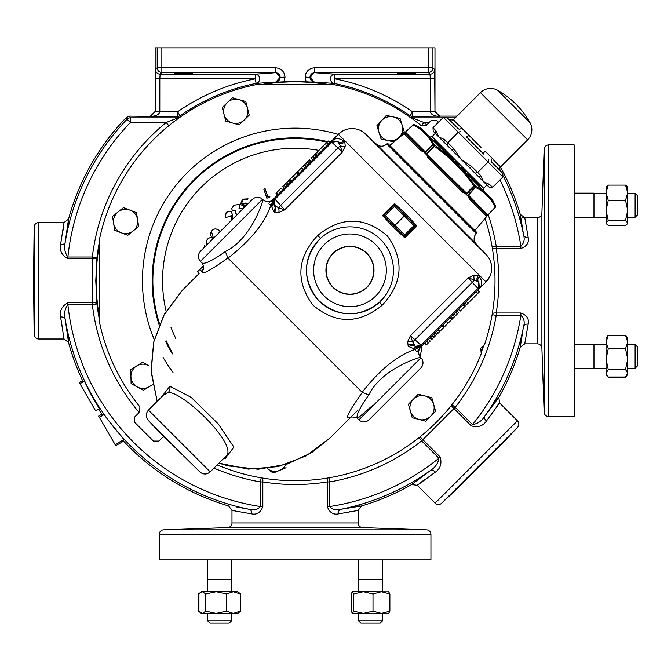 <?xml version="1.0" encoding="UTF-8"?>
<svg xmlns="http://www.w3.org/2000/svg" width="671" height="671" viewBox="0 0 671 671"><rect width="100%" height="100%" fill="white"/><g stroke="black" fill="none" stroke-linecap="round" stroke-linejoin="round"><path stroke-width="1.01" d="M101.875 414.192L98.629 416.07L99.35 417.32L103.946 414.661L123.9 439.497L115.093 444.579L115.739 445.695L123.598 441.149M99.283 408.614L95.567 410.761L88.169 397.945M88.153 397.911L79.841 383.518L95.659 410.92L99.241 408.857M231.562 620.818L229.23 623.149L209.922 623.149L207.599 620.818L207.599 613.445L207.599 620.818L231.562 620.818L231.562 613.445M382.537 620.818L380.205 623.149L360.897 623.149L358.566 620.818L382.537 620.818L382.537 613.445M635.118 344.265L637.45 346.597L637.45 365.905L635.118 368.236L635.118 344.265L627.746 344.265M635.118 193.298L637.45 195.63L637.45 214.93L635.118 217.261L635.118 193.298L627.746 193.298M244.227 119.992A12.128 12.128 0 0 1 224.005 114.288L225.733 121.074L232.468 122.978A12.128 12.128 0 0 1 227.301 102.613A12.128 12.128 0 0 1 247.524 108.316A12.128 12.128 0 0 1 232.468 122.978L239.212 124.881L249.251 115.11L245.804 101.531L232.325 97.723L222.286 107.494L224.005 114.288M430.681 416.213L435.588 411.206L431.822 397.71L418.259 394.221L413.353 399.228A12.128 12.128 0 0 1 433.701 404.462A12.128 12.128 0 0 1 418.998 419.467A12.128 12.128 0 0 1 410.333 410.979L412.212 417.723L425.783 421.212L430.681 416.213A12.128 12.128 0 0 1 418.998 419.467M161.443 397.089L169.889 386.244L191.21 397.391L218.26 423.921L233.894 447.087L225.154 458.545L223.208 458.855M168.278 392.543L163.422 395.11L148.442 410.09L210.208 471.856L225.188 456.876C241.191 447.708 183.393 391.352 168.278 392.543A7.373 6.752 84.4 0 0 169.889 386.244M272.988 199.639L331.139 141.48L337.605 141.371L331.96 142.252L274.858 199.354L274.087 198.532L273.978 204.999L272.837 202.827L274.087 198.532A4.655 4.655 0 0 0 272.837 202.827L271.99 200.629L273.156 199.463A7.373 7.373 0 0 1 262.906 199.648C263.829 198.851 252.212 238.448 225.381 251.516C212.212 260.843 204.336 264.617 201.745 262.831C203.43 264.441 203.825 266.764 202.91 269.792L203.539 269.079M358.893 419.878L421.002 357.769A7.373 7.373 0 0 1 420.826 368.01L369.134 419.702A7.373 7.373 0 0 1 358.893 419.878L357.475 418.553L372.749 405.301M421.002 357.769L420.65 357.391C421.413 356.519 381.925 368.01 368.79 394.925C359.463 408.069 355.697 415.945 357.475 418.553C357.123 416.708 348.023 416.817 350.505 417.387L351.218 416.75M317.811 235.362C341.262 216.33 364.42 216.473 387.284 235.798C404.512 259.945 402.81 283.095 382.16 305.263C358.666 324.336 335.492 324.202 312.644 304.869C295.399 280.646 297.127 257.479 317.811 235.362L320.453 238.406L319.22 239.589C302.487 259.744 302.285 280.042 318.633 300.474C338.503 317.601 358.8 318.188 379.518 302.227L386.144 294.452M262.906 199.648L262.529 199.295L200.419 261.405L201.745 262.831M476.242 233.542L477.056 232.728L387.57 143.242L386.756 144.055L476.242 233.542C473.441 236.905 473.382 240.319 476.066 243.783L376.515 144.231L365.318 133.797L486.509 254.98A19.409 19.409 0 0 1 486.03 281.937L490.082 276.024M262.529 199.295A7.373 7.373 0 0 0 252.288 199.472L200.595 251.164L252.288 199.472M200.419 261.405A7.373 7.373 0 0 1 200.595 251.164M148.266 420.34L199.958 472.032L156.569 429.247L148.266 420.34C145.582 416.876 145.649 413.462 148.442 410.09M319.22 239.589A43.481 43.481 0 0 1 380.709 239.589A43.481 43.481 0 0 1 380.709 301.078A43.481 43.481 0 0 1 319.22 301.078A43.481 43.481 0 0 1 319.22 239.589A43.481 43.481 0 0 1 380.709 239.589A43.481 43.481 0 0 1 380.709 301.078M424.86 152.032L428.979 148.383L424.768 152.954L425.9 154.087L426.848 153.483L426.379 154.011L426.999 154.179L426.848 153.483L430.732 150.136L427.083 153.718L429.365 157.593L462.705 190.933L429.365 157.593A1.166 0.478 135 0 0 428.274 158.012L426.379 154.011L425.867 154.129L424.869 152.51L420.985 150.732A1.166 0.679 135 0 1 422.227 150.447L405.561 133.781L422.227 150.447L425.271 151.906L405.435 132.07L409.268 128.673L405.301 132.472L405.561 133.781A1.166 1.157 135 0 0 403.984 133.722L389.759 145.431L474.867 230.539L486.869 216.272M462.285 192.023A1.166 0.478 135 0 0 462.705 190.933L429.365 157.593L462.705 190.933L466.58 193.214L466.211 194.397L467.343 195.529L468.241 194.875L467.788 195.429L468.266 195.437L471.914 191.319L468.266 195.437L469.851 198.071L486.517 214.745L469.851 198.071A1.166 0.679 135 0 1 469.574 199.312L467.788 195.429L466.169 194.431L466.286 193.919L462.285 192.023L427.67 157.366M332.967 253.344A24.03 24.03 0 0 1 366.953 253.344A24.03 24.03 0 0 1 366.953 287.331A24.03 24.03 0 0 1 332.967 287.331A24.03 24.03 0 0 1 332.967 253.344M487.465 215.726A1.166 1.166 0 0 1 487.507 215.693L495.248 207.146C490.845 198.297 484.286 191.738 475.571 187.469L475.278 187.175A1.166 0.596 -45 0 0 475.739 186.135L484.076 191.436L492.405 199.765L495.55 205.938L490.191 197.559L495.542 205.938A1.166 0.99 152.6 0 1 495.248 207.146L487.465 215.726A1.166 1.166 135 0 1 487.498 215.685L487.507 215.693M333.135 253.504A23.795 23.795 0 0 0 333.135 287.163A23.795 23.795 0 0 0 366.794 287.163A23.795 23.795 0 0 0 366.794 253.504A23.795 23.795 0 0 0 333.135 253.504M467.31 195.571A1.166 0.596 -45 0 1 467.343 195.529L475.278 187.175L473.877 185.775C462.982 170.434 449.864 157.316 434.523 146.421L432.829 144.726C428.559 136.012 422 129.453 413.151 125.049L413.034 124.932A1.166 1.166 0 0 1 414.359 124.747L422.738 130.107L484.076 191.436M484.034 191.394A2.332 2.332 0 0 1 483.783 188.4L431.898 136.515A2.332 2.332 0 0 1 428.903 136.263M483.64 188.257L486.861 185.045L461.061 159.237L435.253 133.437L432.04 136.658M435.253 133.437L433.181 131.214L433.005 127.708L435.907 130.795A2.332 2.013 136.4 0 0 435.63 133.814L433.181 131.214M433.818 131.893L435.63 133.814M529.998 122.642A85.418 85.418 0 0 0 497.656 90.3L529.998 122.642A14.359 14.359 0 0 1 527.649 139.862L500.734 166.777A3.103 3.103 0 0 0 500.658 171.088L500.247 170.677A3.103 3.053 135 0 1 500.356 166.4L499.232 165.586M497.656 90.3A14.359 14.359 0 0 0 480.436 92.648L453.521 119.564L453.898 119.941C454.603 121.35 457.261 124.018 461.883 127.926A3.103 2.005 -45 0 1 458.318 128.748L446.911 117.492L449.62 120.05L446.911 117.492L443.397 117.308L433.005 127.708M458.645 125.066L480.998 147.385M500.658 171.088L491.549 161.979A3.103 2.005 135 0 1 492.371 158.415C496.288 163.045 498.947 165.703 500.356 166.4L500.734 166.777M481.333 350.665A198.951 198.951 0 0 0 482.684 346.949M98.981 247.104A198.951 198.951 0 0 0 98.981 314.422M574.175 416.632L574.175 144.894L548.786 144.894L548.786 416.632L574.175 416.632M159.195 559.874L430.933 559.874L430.933 534.485L159.195 534.485L159.195 559.874M453.856 491.809L506.11 439.555L517.567 427.276L441.577 503.267L453.856 491.809M33.55 280.763L34.137 334.502L34.137 227.033L33.55 280.763M482.902 346.798A199.102 199.102 0 0 1 481.401 350.916M98.981 315.336A199.102 199.102 0 0 1 98.981 246.19M155.152 111.629L155.471 69.532A4.655 4.655 45 0 0 160.126 74.187L255.232 74.187A4.655 4.387 -95.6 0 1 256.129 83.414L255.232 78.843L255.232 74.187L275.445 72.72A4.655 4.655 -135 0 1 280.101 77.375A4.655 4.655 -47.8 0 1 275.89 82.005L256.129 83.414A201.157 201.157 0 0 0 180.222 115.613A4.655 4.655 -17.4 0 1 177.572 116.444L150.816 116.444L155.152 111.629L159.807 111.789C159.094 114.523 156.1 116.075 150.816 116.444L129.646 116.117L126.299 117.534A234.783 234.783 0 0 0 68.526 219.098L65.171 242.407C63.913 247.884 64.819 252.749 67.888 257.01L92.338 257.01L96.968 257.555L95.777 280.763L96.968 303.98A199.455 199.455 0 0 0 98.981 317.299M521.233 339.61L520.26 347.184L522.474 332.984M521.946 335.835L521.56 337.874M236.217 506.932L249.453 509.331C253.94 510.597 257.605 509.666 260.449 506.546L262.831 506.546C260.658 512.493 256.959 514.942 251.742 513.894L231.981 510.43L231.981 522.944L358.146 522.944L358.146 510.43L338.385 513.894C333.185 514.951 329.486 512.493 327.297 506.546L329.679 506.546C332.522 509.666 336.196 510.597 340.675 509.331L361.484 505.959A234.783 234.783 0 0 0 411.65 484.554L430.505 470.446C435.261 467.461 438.062 463.376 438.909 458.201L440.151 456.959C442.046 463.577 440.411 468.652 435.261 472.183L417.261 485.309L435.102 503.149L517.45 420.801L499.61 402.961L486.483 420.96C482.961 426.102 477.886 427.737 471.26 425.85L472.501 424.609C477.685 423.762 481.761 420.96 484.747 416.205L498.855 397.349A234.783 234.783 0 0 0 520.26 347.184L524.73 343.846L528.194 324.085C529.243 318.868 526.794 315.169 520.847 312.996L520.847 315.378L496.221 315.378A204.11 204.11 0 0 1 455.206 407.314L451.935 404.73M499.601 402.952L498.855 397.349L497.773 398.306M497.53 398.599L495.29 401.635M492.581 405.46L492.254 405.921M490.535 408.337L485.863 414.72M435.261 472.183A4.655 2.877 -127.1 0 0 430.505 470.446L424.022 475.236M420.08 478.054L419.585 478.406M359.899 505.892L356.2 506.496M350.681 507.544L350.019 507.67M349.021 507.855L341.313 509.222M251.742 513.894A4.655 3.179 -80.6 0 0 249.453 509.331L242.852 508.173M240.008 507.645L237.953 507.259M122.701 440.184A234.783 234.783 0 0 0 228.643 505.959L231.981 510.43L231.981 519.018M99.602 408.865L98.662 409.411A234.783 234.783 0 0 0 102.705 415.383M67.888 302.755L92.338 302.755L92.338 258.771L67.888 258.771C61.875 255.425 59.434 250.686 60.583 244.538L64.022 222.537L38.792 222.537L38.792 338.998L64.022 338.998L60.583 316.989C59.434 310.858 61.866 306.119 67.888 302.755L67.888 304.517C64.819 308.777 63.913 313.651 65.171 319.119L68.526 342.428A234.783 234.783 0 0 0 82.852 381.212L83.103 381.631M68.668 341.841L68.618 340.994M68.576 340.591L68.031 336.968M67.226 332.237L65.188 319.245M60.583 244.538A4.655 2.877 -172.1 0 0 65.171 242.407L66.437 234.02M67.343 228.618L67.838 225.708M67.972 224.928L68.585 220.826M68.627 220.482L68.668 219.618M327.297 506.546L327.297 481.921C305.741 485.359 284.252 485.359 262.831 481.921A4.655 2.357 98.6 0 0 262.135 477.978M231.981 522.944A4.655 4.655 0 0 1 227.486 527.599L163.69 529.83A4.655 4.655 0 0 0 159.195 534.485M358.146 522.944A4.655 4.655 0 0 0 362.642 527.599L426.437 529.83A4.655 4.655 0 0 1 430.933 534.485M524.73 343.846L537.245 343.846L537.245 217.681L524.73 217.681L528.194 237.442C529.251 242.65 526.794 246.341 520.847 248.53L520.847 246.156C523.967 243.305 524.898 239.639 523.632 235.152L520.26 214.343L524.73 217.681M520.847 248.53L496.221 248.53C499.66 270.094 499.66 291.575 496.221 312.996A4.655 2.357 8.6 0 0 492.279 313.701M537.245 343.846A4.655 4.655 0 0 1 541.9 348.341L544.131 412.137A4.655 4.655 0 0 0 548.786 416.632M537.245 217.681A4.655 4.655 0 0 0 541.9 213.185L544.131 149.39A4.655 4.655 0 0 1 548.786 144.894M471.26 425.85L453.965 408.564L422.864 439.664A4.655 1.753 50.9 0 0 419.601 437.182M38.792 222.537A4.655 4.655 0 0 0 34.137 227.033M38.792 338.998A4.655 4.655 0 0 1 34.137 334.502M435.102 503.149A4.655 4.655 0 0 0 441.577 503.267M517.45 420.801A4.655 4.655 0 0 1 517.567 427.276M528.194 324.085A4.655 3.179 -170.6 0 0 523.632 326.374C524.898 321.887 523.967 318.222 520.847 315.378A228.417 228.417 0 0 1 472.501 424.609L455.206 407.314L453.965 408.564A4.655 1.753 39.1 0 1 452.69 407.314A4.655 1.753 39.1 0 1 451.482 405.301M155.471 69.532L157.199 67.805L157.199 47.851L161.854 47.851L161.854 67.805L275.697 67.805L275.445 72.72A4.655 3.766 -92.8 0 1 279.211 77.375A4.655 3.766 -92.8 0 1 275.89 82.005L280.352 77.115L275.697 72.46L161.854 72.46A4.655 4.655 -135 0 1 157.199 67.805L161.854 67.805L161.854 72.46L160.126 74.187L159.815 78.843L159.807 111.789L177.572 111.789A205.812 205.812 0 0 1 255.232 78.843L155.16 78.843M409.461 116.989L412.564 111.789L430.321 111.789L430.321 78.843L334.904 78.843A205.812 205.812 0 0 1 412.564 111.789L412.564 116.444A4.655 4.655 17.4 0 1 409.906 115.613A201.157 201.157 0 0 0 333.999 83.414A4.655 4.387 95.6 0 1 334.904 74.187L334.904 78.843L333.999 83.414L314.238 82.005A4.655 3.766 92.8 0 1 310.916 77.375A4.655 3.766 92.8 0 1 314.691 72.72L334.904 74.187L430.002 74.187A4.655 4.655 -45 0 0 434.657 69.532L434.976 111.629L439.312 116.444C434.028 116.075 431.034 114.523 430.321 111.789L434.976 111.629M434.976 78.843L430.321 78.843L430.002 74.187L428.274 72.46L314.439 72.46L309.776 77.115L314.238 82.005A4.655 4.655 47.8 0 1 310.036 77.375A4.655 4.655 135 0 1 314.691 72.72L314.439 67.805L432.929 67.805A4.655 4.655 135 0 1 428.274 72.46L428.274 47.851L161.854 47.851M192.56 73.5L174.359 73.5L192.56 73.5M415.768 73.5L397.576 73.5L415.768 73.5M593.969 217.412L574.175 217.412L593.969 217.412L593.969 193.147L574.175 193.147M593.969 368.379L574.175 368.379L593.969 368.379L593.969 344.122L574.175 344.122M358.423 579.669L358.423 559.874L358.423 579.669L382.68 579.669L382.68 559.874M207.448 579.669L207.448 559.874L207.448 579.669L231.713 579.669L231.713 559.874M207.599 591.747L207.599 579.669L207.599 591.747M358.566 591.747L358.566 579.669L358.566 591.747L363.346 591.747L352.468 591.747L351.218 593.952L351.218 611.231L352.468 613.445L351.218 611.231L351.243 593.952L352.342 591.747L353.692 593.952L353.692 611.231L352.468 613.445L388.878 613.344M388.878 591.847L363.346 591.747L353.692 593.952M522.449 217.681L530.308 217.681M428.274 47.851L432.929 47.851L432.929 67.805L434.657 69.532M430.321 111.478L434.976 111.478L434.984 47.851L432.929 47.851M157.199 47.851L155.144 47.851L155.144 111.461L159.815 111.478M260.491 84.689A199.102 199.102 0 0 1 329.637 84.689M139.165 412.506A204.11 204.11 0 0 1 92.338 304.517L92.338 302.755A4.655 1.753 174.1 0 1 96.968 303.98L92.338 304.517L67.888 304.517A228.417 228.417 0 0 0 260.449 506.546L260.449 481.921L261.162 477.811M60.583 316.989A4.655 2.877 172.1 0 1 65.171 319.119A233.072 233.072 0 0 0 249.453 509.331M63.51 333.814L64.022 338.998L68.526 342.428M68.526 219.098L64.03 222.537L63.451 228.039M63.309 228.803L62.604 232.602M60.6 317.123L62.084 326.098M62.177 326.592L62.663 329.251M67.888 258.771L67.888 257.01A228.417 228.417 0 0 1 130.375 122.491L127.02 119.262L126.299 117.534M98.981 244.227A199.455 199.455 0 0 0 96.968 257.555A4.655 1.753 5.9 0 1 92.338 258.771L92.338 257.01A204.11 204.11 0 0 1 166.19 122.491L178.008 117.828A4.655 4.655 162.5 0 0 179.551 117.568M285.007 77.601L280.101 77.375L285.007 77.115L284.009 81.795L276.142 82.231M313.994 82.231L306.127 81.795L305.12 77.115C305.716 71.503 308.819 68.4 314.439 67.805M305.12 77.115L310.036 77.375L305.12 77.601M180.667 116.989L177.572 111.789L178.008 117.828L130.375 117.828A4.655 4.655 156.9 0 0 127.02 119.262A233.072 233.072 0 0 0 65.171 242.407M434.976 111.478L439.639 116.117L456.968 116.117M150.489 116.117L155.144 111.461M129.646 116.117L130.375 117.828L130.375 122.491L166.19 122.491L168.824 125.72M328.975 477.811L329.679 481.921L329.679 506.546A228.417 228.417 0 0 0 438.909 458.201L421.614 440.906A204.11 204.11 0 0 1 329.679 481.921L327.297 481.921A4.655 2.357 81.4 0 1 328.002 477.978M440.151 456.959L422.864 439.664L421.614 440.906L419.031 437.635M349.776 511.679L351.898 511.243M361.484 505.959L358.146 510.43M338.385 513.894A4.655 3.179 80.6 0 1 340.675 509.331A233.072 233.072 0 0 0 430.505 470.446M411.65 484.554L417.261 485.309L418.15 484.286M419.182 483.506L425.33 479.237M429.155 476.586L435.177 472.241M496.263 407.062L499.241 403.12M486.483 420.96A4.655 2.877 37.1 0 1 484.747 416.205A233.072 233.072 0 0 0 523.632 326.374M488.253 214.888A204.11 204.11 0 0 1 496.221 246.156L496.221 248.53A4.655 2.357 -8.6 0 1 492.279 247.834M439.639 116.117L412.564 116.444L412.128 117.828L423.946 122.491L421.313 125.712M500.482 167.062A234.783 234.783 0 0 1 520.26 214.343L520.117 215.064M520.168 215.693L520.797 219.627M521.845 225.154L521.971 225.817M522.155 226.798L523.523 234.515M528.194 237.442A4.655 3.179 -9.4 0 1 523.632 235.152A233.072 233.072 0 0 0 503.409 176.288M442.877 117.828L412.128 117.828A4.655 4.655 17.5 0 1 410.577 117.568M98.989 408.975L99.375 408.656L94.125 399.815C90.384 393.944 83.682 379.325 84.194 381.178L79.916 383.653M306.127 81.795A199.27 199.27 0 0 0 284.009 81.795M328.723 84.689A198.951 198.951 0 0 0 261.405 84.689M453.898 119.941A3.103 3.053 -45 0 1 449.62 120.05M469.146 135.181A3.103 1.048 -45 0 1 466.236 136.666L483.632 154.062A3.103 1.048 135 0 1 485.116 151.151L492.371 158.415M476.813 143.485L474.825 141.422M500.247 170.677L502.805 173.395L502.99 176.901L492.589 187.293L489.084 187.117L486.861 185.045M460.885 131.466L458.293 132.204L447.901 142.604L447.154 145.188L444.554 142.738A2.332 2.013 133.6 0 1 444.814 139.702L453.797 148.685L452.137 150.312L447.154 145.188M488.832 159.413L488.094 162.005L443.397 117.308M502.99 176.901L488.094 162.005L477.693 172.397L480.595 175.483L483.405 181.589L489.503 184.391A2.332 2.013 133.6 0 1 486.483 184.668M435.907 130.795L438.717 136.892L444.814 139.702M453.797 148.685L461.061 159.237L471.612 166.5L469.985 168.169L475.11 173.143L477.693 172.397L471.612 166.5M480.595 175.483A2.332 2.013 136.4 0 1 477.559 175.743L475.11 173.143M459.224 164.94L454.997 160.721L454.175 161.543L458.402 165.762L459.224 164.94M453.093 160.461L454.007 159.723L451.39 157.106L450.568 157.928L453.093 160.461L453.915 159.639M449.738 157.106L450.56 156.276L445.762 151.478M438.155 143.879L435.127 140.843M443.531 150.9L444.353 150.069L441.677 147.394L438.851 144.567L438.029 145.397M461.463 167.18L461.841 167.565L461.463 167.18L460.642 168.002L463.074 170.434L463.896 169.612L461.463 167.18M463.896 169.612L465.632 171.348L464.81 172.17M473.13 180.499L473.952 179.669L467.922 173.638L467.091 174.46M479.035 186.395L479.857 185.573L478.826 184.542L474.498 180.222L473.676 181.044M446.936 152.653L446.114 153.474M450.207 155.924L449.385 156.746M435.395 141.111L434.573 141.942M438.364 144.08L437.542 144.902M440.503 146.219L439.673 147.041M441.677 147.394L440.855 148.224M442.357 148.073L441.535 148.895M471.923 177.647L471.101 178.469M478.826 184.542L478.004 185.364M405.301 132.472A1.166 0.637 -131.2 0 0 404.915 132.548L413.042 124.94A1.166 1.166 -45 0 1 414.359 124.756L420.532 127.893L422.738 130.107L414.359 124.756A1.166 0.99 -62.6 0 0 413.151 125.049L409.268 128.673M428.979 148.383L432.829 144.726A1.166 0.998 -27.1 0 1 434.162 144.559L450.35 157.71M428.861 136.221L434.162 144.559A1.166 0.596 -45 0 0 433.122 145.02L424.768 152.954A1.166 0.596 -45 0 1 424.726 152.988M430.732 150.136L435.152 145.54A1.166 0.57 -45 0 0 434.12 146.018L425.9 154.087A1.166 0.57 -45 0 1 425.867 154.129M426.999 154.179L466.58 193.214L473.877 185.775L474.758 185.146L475.739 186.135A1.166 0.998 117.1 0 1 475.571 187.469L471.914 191.319M462.587 169.948L474.758 185.146A1.166 0.57 -45 0 1 474.28 186.177L466.211 194.397A1.166 0.57 -45 0 0 466.169 194.431M470.161 189.566L466.815 193.449L466.286 193.919L466.119 193.298M468.392 195.026L487.825 214.997A1.166 0.637 41.2 0 1 487.75 215.383L486.576 216.314A1.166 1.157 135 0 0 486.517 214.745L488.136 214.77L487.498 215.685L495.357 207.255L487.498 215.685M488.136 214.77L491.625 211.029M495.542 205.938L495.55 205.938A1.166 1.166 135 0 1 495.357 207.255L495.55 205.938M429.348 157.568L428.308 156.452M298.494 174.124L296.792 172.531L289.235 180.088L282.701 186.63L284.286 188.333M442.835 325.141L444.538 326.735L455.81 315.462L458.628 312.644L457.043 310.933M450.015 321.258L451.13 320.134M469.029 198.717L486.576 216.314M465.708 193.986L466.286 193.919M424.273 152.552L424.869 152.51M413.705 225.867L404.403 215.894L394.892 225.406L404.865 234.707L413.705 225.867L415.29 225.867L404.865 236.293L404.865 234.707M317.165 155.462L315.613 153.718L317.081 152.242L328.32 141.011L330.065 142.554M282.877 189.742L281.174 188.148L276.511 192.812L276.016 193.315L277.601 195.018M290.92 181.698L289.235 180.088L290.828 181.791M311.176 161.443L309.591 159.732L297.236 172.086L298.805 173.814M316.754 155.865L315.026 154.296L311.118 158.213L312.703 159.916M477.744 290.233L479.287 291.977L468.056 303.217L466.58 304.684L464.835 303.133M458.444 309.532L460.155 311.118L465.313 305.951L463.728 304.248M450.409 317.568L452.095 319.178L450.501 317.475M430.153 337.823L431.738 339.534L433.911 337.362L444.093 327.18L442.524 325.452M441.828 329.444L443.363 327.909M424.575 343.401L426.303 344.969L426.722 344.55L430.212 341.061L428.626 339.35M427.217 344.047L427.687 343.577M442.348 325.628L444.085 327.18M404.764 237.794L393.24 227.058L394.892 225.406L385.59 215.433L384.005 215.433L394.431 205.007L405.225 215.072L415.29 225.867L416.792 225.775L404.764 237.794L404.856 236.309L394.07 226.228L384.005 215.433L382.504 215.534L394.531 203.514L406.047 214.25L416.792 225.775M394.531 203.514L394.431 206.593L404.403 215.894L406.047 214.25M342.319 131.214L338.36 134.267L486.03 281.937L478.733 289.243L478.926 282.692L477.937 288.446L472.258 282.365L474.632 280.084L468.241 277.861L474.246 275.043L478.415 275.529L479.312 276.494A4.655 4.278 -43 0 0 478.926 282.692L479.346 288.53L479.74 288.085C482.407 284.68 482.264 280.814 479.312 276.494M419.3 348.97L418.637 349.952C416.951 351.998 415.894 351.797 415.475 349.348L409.1 346.706A4.655 4.278 133 0 1 415.299 346.32L421.765 346.211L419.3 348.97L420.012 347.964L417.471 347.461A4.655 4.655 0 0 0 421.765 346.211L421.053 345.33L421.765 346.211L417.471 347.461L415.299 346.32L420.943 345.439M274.858 199.354L273.978 204.999A4.655 4.278 -43 0 1 273.592 211.197L270.958 204.823C268.501 204.403 268.299 203.347 270.346 201.661L271.327 200.998M317.081 152.242L318.675 153.953M326.852 142.478L328.555 144.064M276.511 192.812L278.222 194.405M281.132 188.199L282.751 189.868M288.337 180.985L289.922 182.705M297.387 171.935L298.981 173.638M301.145 168.178L301.74 168.824M301.178 168.153L302.16 169.209M301.673 167.649L303.376 169.243L301.673 167.649M303.2 166.131L304.785 167.834M304.466 164.856L306.102 166.517M307.31 162.021L309.012 163.615L307.419 161.912M297.614 171.717L299.199 173.42M301.103 168.22L302.806 169.813M289.696 179.635L291.281 181.338M293.286 176.037L294.93 177.689M283.967 185.355L285.603 187.016M286.811 182.52L288.513 184.106M311.227 158.104L312.795 159.824L314.624 157.995L312.971 156.351M314.607 154.716L316.309 156.309M310.681 161.937L309.096 160.235L310.656 161.963L309.063 163.556M309.591 159.732L311.294 161.325M477.819 293.445L476.234 291.742M468.056 303.217L466.345 301.623M464.81 306.454L463.107 304.869M460.197 311.076L458.578 309.398M452.992 318.28L451.407 316.569M440.184 331.088L439.589 330.451M440.151 331.113L439.17 330.065M439.656 331.617L437.945 330.031L439.656 331.617M438.129 333.143L436.544 331.432M436.863 334.41L435.227 332.749M434.02 337.245L432.258 335.71L433.911 337.362M443.716 327.549L442.13 325.846M440.226 331.046L438.524 329.453M409.1 346.706L408.136 345.808L407.649 341.64L410.467 335.634L421.053 345.33L477.937 288.446L478.733 289.243L420.834 347.142A7.373 7.373 70 0 0 420.65 357.391M451.633 319.631L450.048 317.928M448.043 323.229L446.391 321.585M457.362 313.911L455.726 312.25M454.519 316.746L452.816 315.16M430.103 341.17L428.534 339.442M428.35 342.915L426.706 341.271M426.722 344.55L425.011 342.956M430.648 337.328L432.233 339.031L430.673 337.303M431.738 339.534L430.027 337.949M203.783 268.845L202.072 267.251L199.841 269.49L201.468 271.159M364.571 133.135L363.128 132.028M361.778 131.172L359.589 130.09M354.942 128.79L352.174 128.58M347.704 129.075L344.751 130.015M273.978 204.999L278.272 207.607L284.663 209.83L342.436 152.057L340.214 145.666A4.655 3.112 -165.1 0 0 345.255 146.06L342.436 152.057L331.055 141.564L338.36 134.267A19.409 19.409 0 0 1 365.318 133.797M478.046 288.337L478.817 289.159A4.655 4.655 0 0 0 479.346 288.53L479.874 287.532M478.415 275.529A4.655 4.219 -43 0 0 477.995 281.686L478.926 282.692M477.995 281.686L474.632 280.084A4.655 3.112 -104.9 0 1 474.246 275.043M472.258 282.365L468.241 277.861L410.467 335.634L412.69 342.025L472.258 282.365M407.649 341.64A4.655 3.112 -165.1 0 1 412.69 342.025L415.299 346.32M274.171 198.448L280.646 205.326L278.272 207.607A4.655 3.112 -104.9 0 1 278.666 212.648L274.489 212.162L273.592 211.197M331.902 140.868L337.605 141.371L340.214 145.666L280.646 205.326L284.663 209.83L278.666 212.648M337.605 141.371A4.655 4.278 133 0 0 343.804 140.985C339.484 138.033 335.617 137.891 332.212 140.558L331.768 140.952A4.655 4.655 0 0 0 331.139 141.48L331.96 142.252M420.658 347.31L421.849 346.127M491.373 271.881L491.7 268.962M491.323 264.315L490.635 261.807M488.387 257.345L487.003 255.534M272.367 201.904A4.655 4.529 -14.3 0 1 270.958 204.823C265.263 222.462 250.937 240.235 227.972 258.142L225.381 251.516M271.99 200.629A4.655 4.462 45 0 1 270.346 201.661M393.24 227.058L382.504 215.534M408.136 345.808A4.655 4.219 133 0 1 414.292 345.389M413.311 348.853A4.655 4.403 102.4 0 1 417.471 347.461M227.972 258.142L362.155 392.325C380.08 369.335 397.853 355.009 415.475 349.348A4.655 4.529 104.3 0 1 418.394 347.93M272.837 202.827A4.655 4.403 -12.4 0 1 271.453 206.987M274.917 206.005A4.655 4.219 -43 0 1 274.489 212.162M338.612 142.302A4.655 4.219 133 0 0 344.768 141.883L345.255 146.06M343.804 140.985L344.768 141.883M418.637 349.952A4.655 4.462 45 0 1 419.669 348.308M203.204 266.127L202.81 266.521L203.514 267.284M203.372 265.951L203.464 266.496M199.841 269.49L197.526 271.797L199.119 273.508L182.361 290.258L164.353 314.271L153.693 342.21L151.176 372.036L157.173 401.367L151.076 370.233L153.676 342.21L163.632 315.58L182.361 290.258M227.93 257.991L227.872 258.041C207.331 272.644 199.22 276.326 203.531 269.096M357.978 409.998L351.201 416.766C343.971 421.061 347.67 412.925 362.306 392.367L368.79 394.925M203.003 269.616L201.485 271.134M330.04 437.937L311.579 452.673L286.735 464.257L258.176 469.239L227.754 465.875L218.931 463.124L248.262 469.121L278.088 466.613L306.026 455.945L330.04 437.937L350.681 417.295M213.462 238.297L211.457 231.436C213.21 228.803 215.458 228.291 218.201 229.893L220.205 231.554M203.984 247.775L204.605 245.88L204.915 246.844M206.626 245.133L206.643 240.612C208.119 237.811 210.308 237.073 213.193 238.39L213.319 238.44M231.201 220.558L231.151 215.349L230.086 216.565L225.221 217.438L226.286 212.246L231.378 211.256L232.2 214.368L232.25 219.509M237.467 214.292L235.588 213.663L235.991 210.711L232.208 210.526L231.839 208.362L234.12 205.2L239.656 204.42L239.019 208.27L242.046 208.488L242.374 209.386M243.774 207.985L244.034 204.974L242.038 205.267L240.352 204.387L242.659 199.161L248.018 198.842L246.945 199.564L245.301 199.035L243.103 199.857L241.392 203.598L243.162 204.286L246.081 203.053L246.509 203.707L244.73 207.029M269.918 196.251L269.465 197.282L266.873 198.155L263.837 189.13L265.087 188.71L267.846 196.947L270.019 196.158L269.507 197.324L266.84 198.222L263.77 189.096L265.12 188.643L267.88 196.88L270.019 196.158M213.303 238.213L213.277 238.264C210.551 236.561 209.922 234.271 211.407 231.411C213.185 228.752 215.458 228.232 218.234 229.843L220.247 231.512M204.605 245.88L204.957 246.802M203.892 247.867L204.605 245.703M206.593 245.175L206.593 240.587C208.085 237.76 210.3 237.014 213.219 238.339L213.353 238.406M231.378 211.256L232.258 214.368L232.309 219.451M226.286 212.246L231.411 211.222M225.221 217.438L226.253 212.204M230.086 216.565L225.179 217.479M231.151 215.349L230.119 216.607M231.143 220.616L231.101 215.5M237.408 214.351L235.546 213.697L235.865 210.811L232.166 210.56L231.78 208.354L234.087 205.158L239.698 204.387L239.153 208.161L242.097 208.455L242.424 209.335M246.509 203.707L244.714 206.911M246.081 203.053L246.584 203.716M241.392 203.598L246.098 202.986M243.103 199.857L241.434 203.565M245.301 199.035L243.137 199.899M246.945 199.564L245.309 199.094M248.018 198.842L246.936 199.631M242.659 199.161L248.102 198.851M240.352 204.387L242.625 199.111M242.038 205.267L240.31 204.42M244.034 204.974L242.038 205.326M243.514 207.7L243.909 205.066M413.353 399.228A12.128 12.128 0 0 0 410.333 410.979L408.454 404.227L413.353 399.228A12.128 12.128 0 0 1 433.701 404.462M398.784 137.756L404.252 131.81L400.075 118.44L386.404 115.378L381.665 120.528A12.128 12.128 0 0 1 402.164 125.125A12.128 12.128 0 0 1 387.93 140.583A12.128 12.128 0 0 1 379.006 132.363L381.094 139.048L393.885 141.916M381.665 120.528A12.128 12.128 0 0 0 379.006 132.363L376.917 125.678L381.665 120.528A12.128 12.128 0 0 1 393.24 116.905M133.219 230.908A12.128 12.128 0 0 1 113.617 223.342L114.699 230.262L127.767 235.303L138.671 226.513L137.589 219.593A12.128 12.128 0 0 1 133.219 230.908M129.973 210.149A12.128 12.128 0 0 1 137.589 219.593L136.507 212.673L123.439 207.624L117.987 212.028A12.128 12.128 0 0 1 129.973 210.149A12.128 12.128 0 0 0 113.617 223.342L112.535 216.423L117.987 212.028M149.398 386.622A12.128 12.128 0 0 1 130.92 376.616L131.113 383.619L143.426 390.287L152.669 384.609M136.691 365.947A12.128 12.128 0 0 1 148.819 365.62L142.663 362.281L136.691 365.947A12.128 12.128 0 0 0 130.92 376.616L130.728 369.62L136.691 365.947M285.846 464.533A12.128 12.128 0 0 1 267.57 468.794L273.122 473.063L286.072 467.712M483.263 251.499L482.86 250.266L481.921 250.065M438.473 122.231L436.704 120.461L431.218 120.461L426.345 125.326L421.162 125.594A199.941 199.941 0 0 0 334.561 84.764L255.5 84.781A199.941 199.941 0 0 0 99.073 241.199L99.065 320.26A199.941 199.941 0 0 0 139.895 406.861L139.627 412.044L134.762 416.917L134.762 422.403L153.433 441.073L158.918 441.073L163.657 436.326M217.152 464.902A199.941 199.941 0 0 0 481.216 353.734L480.872 349.641A1.51 1.51 0 0 1 481.677 347.435L484.571 344.517A199.941 199.941 0 0 0 485.083 218.536M625.531 200.352L627.746 192.736L627.746 210.434L625.531 200.352L608.253 200.352L606.047 192.736L608.253 185.112L606.458 186.555L606.047 223.3M627.335 224.005L627.746 222.982L625.531 220.516L627.746 210.434L627.746 223.485L625.531 225.439L608.253 225.439L606.047 222.982L606.19 223.678M627.746 192.736L627.746 187.075L625.531 185.112L627.746 192.736M606.047 222.982L608.253 220.516L625.531 220.516M608.253 200.352L606.047 210.434L608.253 220.516M608.253 185.112L625.531 185.112M625.531 369.52L627.746 359.136L625.531 348.761L608.253 348.761L606.047 342.126L608.253 335.492L606.047 338.041L606.047 374.46L607.054 375.735L606.047 373.261L608.253 369.52L625.531 369.52L627.746 373.261L627.746 338.041L625.531 335.492L627.746 342.126L627.746 340.482M627.746 374.46L626.764 375.701L627.746 374.46L627.746 373.261L625.531 377.01L608.253 377.01L606.047 374.46M608.253 348.761L606.047 359.136L608.253 369.52M625.531 348.761L627.746 342.126M608.253 335.492L625.531 335.492M607.079 375.768L608.253 377.27L625.531 377.27L626.211 376.347M608.253 377.27L607.582 376.347M626.211 336.154L625.531 335.232L608.253 335.232L607.582 336.154M388.626 613.445L389.885 611.231L389.885 593.952L388.626 591.747L389.859 593.952L389.859 611.231L388.635 613.445M363.346 591.747L373.001 593.952L373.001 611.231L363.346 613.445L353.692 611.231M373.001 611.231L381.43 613.445L389.859 611.231M373.001 593.952L381.43 591.747L389.859 593.952M205.829 611.231L216.146 613.445L226.471 611.231L226.471 593.952L233.349 591.747L240.226 593.952L237.786 591.747L201.375 591.747L200.31 592.585L202.382 591.747L205.829 593.952L205.829 611.231L202.382 613.445L237.786 613.445L240.226 611.231L233.349 613.445L235.345 613.445M200.31 612.606L202.382 613.445L198.935 611.231L198.935 593.952L200.31 592.585L198.557 593.952L198.557 611.231L199.648 612.019M226.471 593.952L216.146 591.747L205.829 593.952M226.471 611.231L233.349 613.445M240.226 593.952L240.226 611.231M198.557 593.952L199.648 593.164M239.513 612.019L240.604 611.231L240.604 593.952L239.513 593.172M82.718 380.541L79.27 382.529L79.841 383.518L83.976 381.128M99.35 417.32L115.093 444.579M223.871 458.192A7.373 6.341 -101.1 0 1 225.154 458.545M379.518 302.227L382.16 305.263M375.676 296.045A36.36 36.36 0 0 0 375.676 244.621A36.36 36.36 0 0 0 324.252 244.621A36.36 36.36 0 0 0 324.252 296.045A36.36 36.36 0 0 0 375.676 296.045M420.985 150.732L403.984 133.722M527.649 139.862L480.436 92.648M481.518 351.604A199.455 199.455 0 0 0 483.43 346.345M213.982 468.081A204.11 204.11 0 0 0 260.449 481.921L262.831 481.921L262.831 506.546M362.642 527.599L227.486 527.599M163.69 529.83L426.437 529.83M492.111 314.674L496.221 315.378L496.221 312.996L520.847 312.996M541.9 213.185L541.9 348.341M544.131 412.137L544.131 149.39M275.697 67.805C281.308 68.4 284.412 71.503 285.007 77.115M167.138 439.807A204.11 204.11 0 0 1 163.321 436.662M499.996 179.887A228.417 228.417 0 0 1 520.847 246.156L496.221 246.156L492.111 246.861M429.188 122.491L423.946 122.491A204.11 204.11 0 0 1 426.806 124.865M447.272 117.828L455.257 117.828M499.878 169.52A233.072 233.072 0 0 1 500.801 171.239M489.503 184.391L492.589 187.293M394.431 206.593L385.59 215.433M306.018 163.313L307.662 164.957M285.519 183.812L287.163 185.456M435.311 335.961L433.667 334.309M455.81 315.462L454.158 313.81M332.766 140.424L331.768 140.952A4.655 4.655 0 0 0 331.139 141.48M318.91 150.413A132.514 132.514 0 0 0 166.098 311.21M170.929 327.146A132.514 132.514 0 0 0 175.727 338.369M172.12 352.241A142.21 142.21 0 0 1 166.098 340.692M159.589 324.026A142.21 142.21 0 0 1 327.121 142.21M330.35 142.277A142.915 142.915 0 0 0 329.503 142.059M327.7 141.623A142.915 142.915 0 0 0 159.17 325.016M165.812 341.74A142.915 142.915 0 0 0 172.304 353.944M421.824 346.152A43.321 43.321 0 0 1 419.912 356.452M172.992 372.363A152.611 152.611 0 0 1 163.087 357.4M154.288 339.694A152.611 152.611 0 0 1 338.234 134.385M386.756 144.055C383.393 146.857 379.979 146.915 376.515 144.231M606.047 193.298L593.969 193.298M606.047 344.265L593.969 344.265M382.537 591.747L382.537 579.669M231.562 591.747L231.562 579.669M606.047 368.236L593.969 368.236L606.047 368.236M606.047 217.261L593.969 217.261L606.047 217.261M453.521 119.564L449.209 119.639M444.605 151.973L445.427 151.143M433.818 141.178L434.64 140.356M460.6 167.968L461.422 167.138M199.958 472.032C203.422 474.716 206.836 474.657 210.208 471.856M476.066 243.783L486.509 254.98M635.118 217.261L627.746 217.261L635.118 217.261L637.45 214.93M606.047 223.485L606.458 224.005M635.118 368.236L627.746 368.236L635.118 368.236L637.45 365.905M607.079 336.733L608.253 335.232M626.714 336.733L625.531 335.232M626.714 375.768L625.531 377.27M358.566 620.818L358.566 613.445L358.566 620.818L360.897 623.149M209.922 623.149L207.599 620.818M201.375 591.747L200.327 592.568M238.876 592.594L240.604 593.952M238.876 612.589L240.604 611.231M201.375 613.445L200.327 612.623M200.285 612.589L198.557 611.231M79.958 383.72L84.311 381.203M79.849 383.535L84.303 380.969"/></g></svg>
